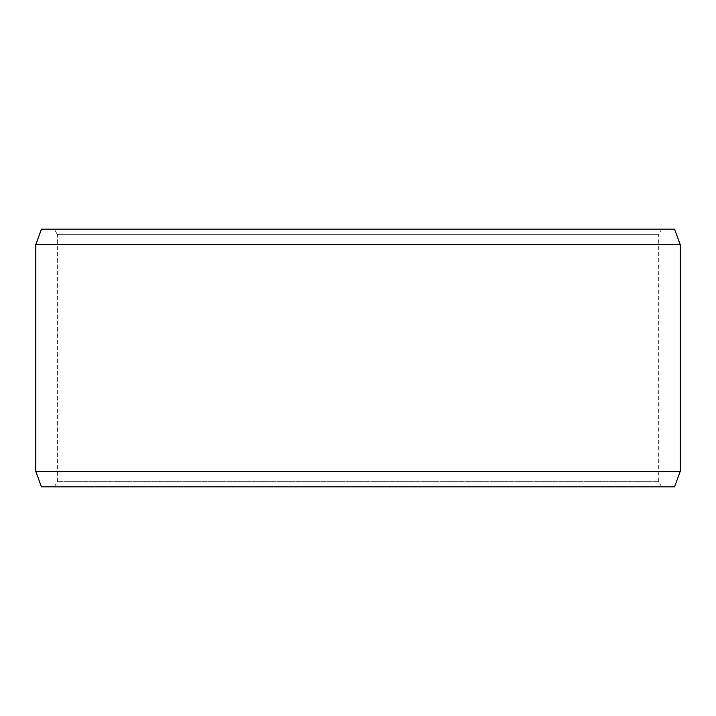 <?xml version="1.0" encoding="UTF-8"?>
<svg xmlns="http://www.w3.org/2000/svg" width="716" height="716" viewBox="0 0 716 716"><rect width="100%" height="100%" fill="white"/><g stroke="black" fill="none" stroke-linecap="round" stroke-linejoin="round"><path stroke-width="0.54" stroke-dasharray="3.58 2.69" d="M661.7 486.88L41.474 486.88L661.7 486.88L658.72 481.725L658.72 234.275L57.325 234.275L54.353 229.12L41.474 229.12L661.7 229.12L54.353 229.12M54.3 486.88L57.28 481.725L658.72 481.725L57.325 481.725L57.325 234.275M54.353 486.88L57.325 481.725M41.43 486.88L674.57 486.88M35.8 471.414L680.2 471.414M35.8 244.586L680.2 244.586M41.43 229.12L674.57 229.12M57.28 481.725L57.28 234.275L658.72 234.275L661.7 229.12M57.28 234.275L54.3 229.12"/><path stroke-width="1.07" d="M41.474 486.88L674.57 486.88L680.2 471.414L680.2 244.586L674.57 229.12L41.43 229.12L35.8 244.586L35.8 471.414L41.43 486.88L35.845 471.414L35.845 244.586L41.474 229.12M680.2 244.586L35.845 244.586M680.2 471.414L35.845 471.414"/></g></svg>
